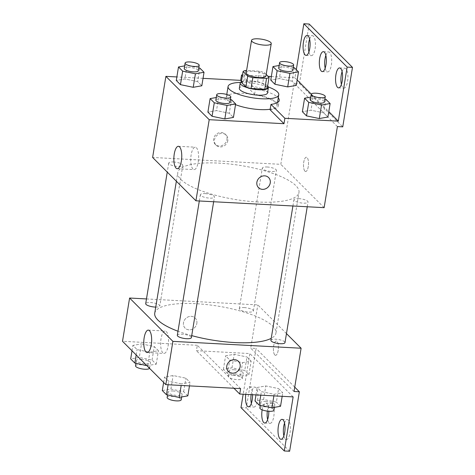 <?xml version="1.0" encoding="UTF-8"?>
<svg xmlns="http://www.w3.org/2000/svg" width="475" height="475" viewBox="0 0 475 475"><rect width="100%" height="100%" fill="white"/><g stroke="black" fill="none" stroke-linecap="round" stroke-linejoin="round"><path stroke-width="0.36" stroke-dasharray="2.38 1.78" d="M246.222 72.812A9.987 2.797 -170.7 0 1 252.92 71.268A9.987 2.797 -170.7 0 1 265.935 76.042M266.196 74.433L264.444 72.681A13.561 3.8 -170.7 0 0 259.32 71.185L246.602 70.502M267.306 88.13L262.675 83.493L264.444 72.681M259.32 71.185L257.551 81.997L243.847 81.261L245.617 70.448M257.551 81.997A13.561 3.8 -170.7 0 1 262.675 83.493M241.312 82.353A13.561 3.8 -170.7 0 1 243.847 81.261M267.663 85.957A14.268 4.002 9.3 0 0 254.956 81.296A14.268 4.002 9.3 0 0 241.425 81.658M239.341 88.338A14.268 4.002 -170.7 0 1 248.912 86.129A14.268 4.002 -170.7 0 1 266.778 91.36A14.268 4.002 -170.7 0 1 267.502 92.952M240.439 82.43A25.686 7.196 -170.7 0 1 245.302 82.519A25.686 7.196 -170.7 0 1 268.351 87.002M235.523 104.654A25.686 7.196 -170.7 0 1 226.308 97.31A25.686 7.196 -170.7 0 1 243.533 93.332A25.686 7.196 -170.7 0 1 276.996 105.61A25.686 7.196 -170.7 0 1 270.18 109.226M270.091 109.79A27.051 7.582 9.3 0 0 278.35 105.83A27.051 7.582 9.3 0 0 254.582 94.27L255.467 88.867A27.051 7.582 -170.7 0 1 278.267 97.856M241.502 81.183L254.582 94.27M203.039 78.345L176.86 76.944M199.862 68.103L197.648 81.623L201.816 85.791L197.648 81.623L184.882 78.963L176.284 80.477L184.882 78.963L187.097 65.449L184.644 65.877M231.479 99.744L229.265 113.258L233.433 117.432L229.265 113.258L216.499 110.604L207.896 112.118L216.499 110.604L218.708 97.084L216.262 97.518M226.937 139.62A7.137 6.383 135 0 0 225.304 134.223A7.137 6.383 135 0 0 215.751 134.752A7.137 6.383 135 0 0 215.211 144.305A7.137 6.383 135 0 0 222.146 145.51A7.137 6.383 135 0 0 226.937 139.62M242.511 75.008L268.137 76.38M271.338 76.552L294.987 77.817L296.317 69.688M309.183 24.035L299.44 83.511L294.102 83.226L280.82 164.326L152.618 157.457M173.512 161.975A7.137 2.001 -170.7 0 1 182.81 165.389A7.137 2.001 -170.7 0 1 175.447 166.208A7.137 2.001 -170.7 0 1 168.726 163.079A7.137 2.001 -170.7 0 1 173.512 161.975M267.104 166.992A7.137 2.001 -170.7 0 1 276.397 170.4A7.137 2.001 -170.7 0 1 269.034 171.22A7.137 2.001 -170.7 0 1 262.319 168.097A7.137 2.001 -170.7 0 1 267.104 166.992M324.128 207.664L280.82 164.326M298.716 198.627A7.137 2.001 -170.7 0 1 308.014 202.041A7.137 2.001 -170.7 0 1 300.651 202.861A7.137 2.001 -170.7 0 1 293.93 199.732A7.137 2.001 -170.7 0 1 298.716 198.627M205.129 193.616A7.137 2.001 -170.7 0 1 214.421 197.024A7.137 2.001 -170.7 0 1 207.058 197.843A7.137 2.001 -170.7 0 1 200.343 194.72A7.137 2.001 -170.7 0 1 205.129 193.616M257.788 201.994A61.412 17.213 -170.7 0 1 177.763 172.633A61.412 17.213 -170.7 0 1 218.957 163.127A61.412 17.213 -170.7 0 1 298.977 192.482A61.412 17.213 -170.7 0 1 257.788 201.994M304.908 171.125A7.137 2.488 -86.9 0 0 305.633 171.493A7.137 2.488 -86.9 0 0 308.495 164.498A7.137 2.488 -86.9 0 0 306.393 157.243A7.137 2.488 -86.9 0 0 303.62 163.157A7.137 2.488 -86.9 0 0 304.908 171.125M337.404 126.564L294.102 83.226M198.241 161.957A11.222 3.913 -86.9 0 0 195.29 147.197A11.222 3.913 -86.9 0 0 190.784 158.193A11.222 3.913 -86.9 0 0 194.091 169.611A11.222 3.913 -86.9 0 0 198.241 161.957M304.902 171.125A7.137 2.488 93.1 0 1 303.614 163.157A7.137 2.488 93.1 0 1 306.393 157.243A7.137 2.488 93.1 0 1 308.495 164.498A7.137 2.488 93.1 0 1 305.627 171.493A7.137 2.488 93.1 0 1 304.902 171.125M227.846 140.529A7.137 6.383 -45 0 1 223.054 146.425A7.137 6.383 -45 0 1 216.119 145.213A7.137 6.383 -45 0 1 216.659 135.66A7.137 6.383 -45 0 1 226.213 135.132A7.137 6.383 -45 0 1 227.846 140.529M268.613 177.561L268.613 177.561A7.137 6.383 135 0 0 261.678 176.356A7.137 6.383 135 0 0 256.886 182.246A7.137 6.383 135 0 0 258.519 187.643L258.519 187.643M299.44 83.511L342.748 126.849M242.387 75.774L255.467 88.867M309.611 39.146A9.987 3.479 93.1 0 1 312.473 35.702A9.987 3.479 93.1 0 1 315.097 48.836A9.987 3.479 93.1 0 1 311.404 55.646A9.987 3.479 93.1 0 1 308.928 51.917M342.089 71.654A9.987 3.479 93.1 0 1 344.951 68.204A9.987 3.479 93.1 0 1 347.575 81.338A9.987 3.479 93.1 0 1 343.882 88.154A9.987 3.479 93.1 0 1 341.406 84.419M325.85 55.397A9.987 3.479 93.1 0 1 328.712 51.953A9.987 3.479 93.1 0 1 331.336 65.087A9.987 3.479 93.1 0 1 327.643 71.897A9.987 3.479 93.1 0 1 325.167 68.168M325.951 99.352L323.736 112.866L327.904 117.034L323.736 112.866L310.971 110.206L302.373 111.72L310.971 110.206L313.185 96.692L310.733 97.126M294.34 67.711L292.125 81.225L296.293 85.399L292.125 81.225L279.359 78.571L270.756 80.085L279.359 78.571L281.568 65.051L279.122 65.485M294.987 77.817L297.172 80.008M311.267 94.109L328.789 111.649M154.743 313.209A61.412 17.213 -170.7 0 1 195.938 303.703A61.412 17.213 -170.7 0 1 275.957 333.058A61.412 17.213 -170.7 0 1 271.237 338.331M191.728 335.623A61.412 17.213 -170.7 0 1 177.988 331.235M155.747 307.093A7.137 2.001 9.3 0 0 159.79 305.959A7.137 2.001 9.3 0 0 150.492 302.551A7.137 2.001 9.3 0 0 145.706 303.656M270.91 340.308A7.137 2.001 -170.7 0 1 275.696 339.203A7.137 2.001 -170.7 0 1 284.994 342.612M244.085 307.562A7.137 2.001 -170.7 0 1 253.377 310.971A7.137 2.001 -170.7 0 1 246.014 311.796A7.137 2.001 -170.7 0 1 239.299 308.667A7.137 2.001 -170.7 0 1 244.085 307.562M177.323 335.291A7.137 2.001 -170.7 0 1 182.109 334.186A7.137 2.001 -170.7 0 1 191.401 337.6M286.473 333.593L257.8 304.897L146.484 298.935M274.805 354.95A7.137 2.488 -86.9 0 0 275.53 355.318A7.137 2.488 -86.9 0 0 278.397 348.329A7.137 2.488 -86.9 0 0 276.296 341.068A7.137 2.488 -86.9 0 0 273.517 346.982A7.137 2.488 -86.9 0 0 274.805 354.95M294.025 391.489L250.717 348.151L257.8 304.897M196.834 323.445A7.137 6.383 135 0 0 195.201 318.048A7.137 6.383 135 0 0 185.648 318.577A7.137 6.383 135 0 0 185.107 328.13A7.137 6.383 135 0 0 192.042 329.341A7.137 6.383 135 0 0 196.834 323.445A7.137 6.383 -45 0 1 192.042 329.341A7.137 6.383 -45 0 1 185.113 328.136A7.137 6.383 -45 0 1 185.648 318.577A7.137 6.383 -45 0 1 195.207 318.048A7.137 6.383 -45 0 1 196.834 323.451M240.979 407.621L246.317 407.912L256.061 348.436L250.717 348.151M240.605 388.627L197.297 345.289L196.412 350.692L249.832 353.554L243.17 394.22M197.297 345.289L122.514 341.282M181.45 383.871L168.678 381.211L164.51 377.043L173.114 375.529L185.879 378.189L190.047 382.357L181.45 383.871L190.047 382.357L185.879 378.189L173.114 375.529L164.51 377.043L168.678 381.211L181.45 383.871L181.189 385.445M141.497 343.888L154.268 346.548L158.436 350.716L149.833 352.23L137.067 349.576L132.899 345.402L141.497 343.888L132.899 345.402L137.067 349.576L149.833 352.23L158.436 350.716L154.268 346.548L141.497 343.888L139.288 357.408L130.684 358.922M238.509 361.386L238.509 361.386A7.137 6.383 135 0 0 231.574 360.181A7.137 6.383 135 0 0 226.783 366.071A7.137 6.383 135 0 0 228.416 371.474L228.416 371.474M168.138 345.782A11.222 3.913 -86.9 0 0 165.187 331.022A11.222 3.913 -86.9 0 0 160.681 342.024A11.222 3.913 -86.9 0 0 163.988 353.436A11.222 3.913 -86.9 0 0 168.138 345.782M274.799 354.95A7.137 2.488 93.1 0 1 273.511 346.982A7.137 2.488 93.1 0 1 276.29 341.068A7.137 2.488 93.1 0 1 278.392 348.323A7.137 2.488 93.1 0 1 275.524 355.318A7.137 2.488 93.1 0 1 274.799 354.95M289.625 451.25L246.317 407.912M267.336 411.13A9.987 3.479 93.1 0 1 271.166 403.388A9.987 3.479 93.1 0 1 273.784 416.522A9.987 3.479 93.1 0 1 270.097 423.332A9.987 3.479 93.1 0 1 267.615 419.603M284.537 423.082A9.987 3.479 93.1 0 1 287.405 419.639A9.987 3.479 93.1 0 1 290.344 429.798A9.987 3.479 93.1 0 1 286.336 439.589A9.987 3.479 93.1 0 1 283.854 435.854M251.127 394.648A9.987 3.479 93.1 0 1 251.233 393.947A9.987 3.479 93.1 0 1 254.921 387.131A9.987 3.479 93.1 0 1 257.866 397.296A9.987 3.479 93.1 0 1 253.852 407.081A9.987 3.479 93.1 0 1 251.376 403.346M294.738 387.143L256.061 348.436M233.961 388.271L196.412 350.692M246.97 356.968L251.138 361.137L242.535 362.651L229.769 359.991L225.601 355.822L234.205 354.308L246.97 356.968L234.205 354.308L225.601 355.822L229.769 359.991L242.535 362.651L251.138 361.137L246.97 356.968L244.756 370.482L231.99 367.828L223.393 369.342L227.555 373.51L240.326 376.17L248.924 374.656L244.756 370.482M278.582 388.603L282.75 392.777L274.152 394.292L261.381 391.632L257.218 387.463L265.816 385.949L278.582 388.603L265.816 385.949L257.218 387.463L261.381 391.632L274.152 394.292L282.75 392.777L278.582 388.603L276.373 402.123L263.601 399.463L255.004 400.977M293.14 396.898L249.832 353.554M262.141 409.824A9.987 3.479 93.1 0 1 265.822 403.103A9.987 3.479 93.1 0 1 268.803 411.279M245.783 394.363A9.987 3.479 93.1 0 1 245.89 393.662A9.987 3.479 93.1 0 1 249.583 386.846A9.987 3.479 93.1 0 1 252.552 394.725M146.787 365.572L156.222 364.236L152.053 360.062L139.288 357.408M141.2 359.32A7.137 2.001 -170.7 0 1 150.492 362.728A7.137 2.001 -170.7 0 1 143.129 363.553A7.137 2.001 -170.7 0 1 136.414 360.424A7.137 2.001 -170.7 0 1 141.2 359.32M147.618 365.75L149.833 352.23M156.222 364.236L158.436 350.716M152.053 360.062L154.268 346.548M132.014 350.793L132.899 345.402M136.183 354.968L137.067 349.576M135.529 365.833A7.137 2.001 -170.7 0 1 140.315 364.729A7.137 2.001 -170.7 0 1 149.607 368.137A7.137 2.001 -170.7 0 1 149.542 368.333M187.833 395.871L183.665 391.703L170.899 389.049L162.302 390.557M172.811 390.961A7.137 2.001 -170.7 0 1 182.109 394.369A7.137 2.001 -170.7 0 1 174.741 395.188A7.137 2.001 -170.7 0 1 168.025 392.065A7.137 2.001 -170.7 0 1 172.811 390.961M189.472 385.89L190.047 382.357M183.665 391.703L185.879 378.189M170.899 389.049L173.114 375.529M163.632 382.434L164.51 377.043M168.102 384.744L168.678 381.211M167.141 397.468A7.137 2.001 -170.7 0 1 171.926 396.364A7.137 2.001 -170.7 0 1 181.224 399.778M233.902 369.74A7.137 2.001 -170.7 0 1 243.2 373.148A7.137 2.001 -170.7 0 1 235.832 373.973A7.137 2.001 -170.7 0 1 229.116 370.844A7.137 2.001 -170.7 0 1 233.902 369.74M240.326 376.17L242.535 362.651M248.924 374.656L251.138 361.137M231.99 367.828L234.205 354.308M223.393 369.342L225.601 355.822M227.555 373.51L229.769 359.991M233.017 375.149A7.137 2.001 -170.7 0 1 242.309 378.557A7.137 2.001 -170.7 0 1 234.947 379.377A7.137 2.001 -170.7 0 1 228.232 376.253A7.137 2.001 -170.7 0 1 233.017 375.149M280.535 406.291L276.373 402.123M265.513 401.381A7.137 2.001 -170.7 0 1 274.811 404.789A7.137 2.001 -170.7 0 1 267.449 405.608A7.137 2.001 -170.7 0 1 260.728 402.485A7.137 2.001 -170.7 0 1 265.513 401.381M273.891 395.865L274.152 394.292M282.174 396.31L282.75 392.777M263.601 399.463L265.816 385.949M255.995 394.909L257.218 387.463M260.805 395.164L261.381 391.632M259.843 407.888A7.137 2.001 -170.7 0 1 264.628 406.784A7.137 2.001 -170.7 0 1 273.927 410.198M198.776 67.877L187.097 65.449M184.223 68.465A7.137 2.001 -170.7 0 1 189.008 67.361A7.137 2.001 -170.7 0 1 198.307 70.769M197.648 81.623L184.882 78.963M230.393 99.518L218.708 97.084M215.834 100.106A7.137 2.001 -170.7 0 1 220.62 99.002A7.137 2.001 -170.7 0 1 229.918 102.41M229.265 113.258L216.499 110.604M293.253 67.486L281.568 65.051M278.694 68.073A7.137 2.001 -170.7 0 1 283.48 66.969A7.137 2.001 -170.7 0 1 292.778 70.377M292.125 81.225L279.359 78.571M324.864 99.121L313.185 96.692M310.312 99.708A7.137 2.001 -170.7 0 1 315.097 98.604A7.137 2.001 -170.7 0 1 324.389 102.018M323.736 112.866L310.971 110.206M276.996 105.61L277.495 102.552M226.308 97.31L226.771 94.472M177.211 168.708L194.091 169.611M178.41 146.294L195.29 147.197M215.211 144.305L216.119 145.213M225.304 134.223L226.213 135.132M278.35 105.83L279.235 100.427M322.299 71.612L327.643 71.897M323.368 51.668L328.712 51.953M338.544 87.869L343.882 88.154M339.613 67.919L344.951 68.204M306.06 55.361L311.404 55.646M307.129 35.411L312.473 35.702M275.957 333.058L298.977 192.482M176.362 181.218L177.763 172.633M168.726 163.079L167.253 172.104M182.81 165.389L159.79 305.959M307.242 206.762L308.014 202.041M292.909 205.99L293.93 199.732M253.377 310.971L276.397 170.4M239.299 308.667L262.319 168.097M213.649 201.744L214.421 197.024M199.316 200.978L200.343 194.72M147.107 352.533L163.988 353.436M148.307 330.119L165.187 331.022M248.514 406.796L253.852 407.081M249.583 386.846L254.921 387.131M280.992 439.298L286.336 439.589M282.061 419.354L287.405 419.639M264.753 423.047L270.097 423.332M265.822 403.103L271.166 403.388M149.607 368.137L150.492 362.728M135.939 363.316L136.414 360.424M181.682 396.957L182.109 394.369M167.55 394.957L168.025 392.065M242.309 378.557L243.2 373.148M228.232 376.253L229.116 370.844M274.39 407.378L274.811 404.789M260.258 405.377L260.728 402.485"/><path stroke-width="0.71" d="M258.234 38.825A9.987 2.797 -170.7 0 1 271.249 43.599A9.987 2.797 -170.7 0 1 260.935 44.751A9.987 2.797 -170.7 0 1 251.536 40.375A9.987 2.797 -170.7 0 1 258.234 38.825M271.249 43.599L265.935 76.042A9.987 2.797 -170.7 0 1 255.627 77.188A9.987 2.797 -170.7 0 1 246.222 72.812L251.536 40.375M269.076 77.318L267.306 88.13A13.561 3.8 -170.7 0 1 264.771 89.217L251.061 88.487A13.561 3.8 -170.7 0 1 245.937 86.984L241.312 82.353L243.081 71.541L247.707 76.172A13.561 3.8 -170.7 0 0 252.837 77.674L266.54 78.405A13.561 3.8 -170.7 0 0 269.076 77.318L266.196 74.433M246.602 70.502L245.617 70.448A13.561 3.8 -170.7 0 0 243.081 71.541M267.663 85.957L267.663 85.957A14.268 4.002 9.3 0 1 268.387 87.548A14.268 4.002 9.3 0 1 253.662 89.187A14.268 4.002 9.3 0 1 240.225 82.935A14.268 4.002 9.3 0 1 241.425 81.658M268.387 87.548L267.502 92.952A14.268 4.002 -170.7 0 1 252.777 94.596A14.268 4.002 -170.7 0 1 239.341 88.338L240.225 82.935M245.937 86.984L247.707 76.172M264.771 89.217L266.54 78.405M251.061 88.487L252.837 77.674M268.351 87.002A25.686 7.196 -170.7 0 1 278.766 94.798A25.686 7.196 -170.7 0 1 252.261 97.749A25.686 7.196 -170.7 0 1 228.077 86.498A25.686 7.196 -170.7 0 1 240.439 82.43M270.18 109.226A25.686 7.196 -170.7 0 1 235.523 104.654M278.267 97.856A27.051 7.582 -170.7 0 1 279.235 100.427A27.051 7.582 -170.7 0 1 270.976 104.387L270.091 109.79L283.991 123.702L284.875 118.299L338.289 121.155L347.148 67.088L352.486 67.379L342.748 126.849L337.404 126.564L324.128 207.664L195.92 200.794L209.202 119.694L283.991 123.702M203.039 78.345L240.683 80.364L241.502 81.183M176.86 76.944L165.894 76.356L209.202 119.694M184.644 65.877L178.499 66.963L176.284 80.477L180.453 84.645L193.218 87.305L201.816 85.791L204.03 72.277L199.862 68.103L198.776 67.877M216.262 97.518L210.11 98.598L207.896 112.118L212.064 116.286L224.829 118.946L233.433 117.432L235.642 103.912L231.479 99.744L230.393 99.518M240.683 80.364L241.567 74.955L242.511 75.008M268.137 76.38L271.338 76.552M296.317 69.688L303.84 23.75L309.183 24.035L352.486 67.379M195.92 200.794L152.618 157.457L165.894 76.356M181.361 161.049A11.222 3.913 93.1 0 1 177.211 168.708A11.222 3.913 93.1 0 1 173.903 157.29A11.222 3.913 93.1 0 1 178.41 146.294A11.222 3.913 93.1 0 1 181.361 161.049M256.886 182.246A7.137 6.383 -45 0 1 261.678 176.356A7.137 6.383 -45 0 1 268.613 177.561A7.137 6.383 -45 0 1 268.078 187.12A7.137 6.383 -45 0 1 258.519 187.649A7.137 6.383 -45 0 1 256.886 182.246M258.519 187.643A7.137 6.383 135 0 0 268.072 187.114A7.137 6.383 135 0 0 268.613 177.561M241.567 74.955L242.387 75.774M303.84 23.75L347.148 67.088M308.928 51.917A9.987 3.479 93.1 0 1 309.611 39.146M341.406 84.419A9.987 3.479 93.1 0 1 342.089 71.654M325.167 68.168A9.987 3.479 93.1 0 1 325.85 55.397M270.976 104.387L284.875 118.299M310.733 97.126L304.582 98.206L302.373 111.72L306.535 115.894L319.307 118.548L327.904 117.034L330.119 103.52L325.951 99.352L324.864 99.121M279.122 65.485L272.971 66.565L270.756 80.085L274.924 84.253L287.69 86.913L296.293 85.399L298.508 71.879L294.34 67.711L293.253 67.486M297.172 80.008L311.267 94.109M328.789 111.649L338.289 121.155M309.753 48.545A9.987 3.479 93.1 0 1 306.06 55.361A9.987 3.479 93.1 0 1 303.121 45.202A9.987 3.479 93.1 0 1 307.129 35.411A9.987 3.479 93.1 0 1 309.753 48.545M342.232 81.053A9.987 3.479 93.1 0 1 338.544 87.869A9.987 3.479 93.1 0 1 335.599 77.704A9.987 3.479 93.1 0 1 339.613 67.919A9.987 3.479 93.1 0 1 342.232 81.053M325.992 64.802A9.987 3.479 93.1 0 1 322.299 71.612A9.987 3.479 93.1 0 1 319.36 61.453A9.987 3.479 93.1 0 1 323.368 51.668A9.987 3.479 93.1 0 1 325.992 64.802M271.237 338.331A61.412 17.213 -170.7 0 1 191.728 335.623M177.988 331.235A61.412 17.213 -170.7 0 1 154.743 313.209L176.362 181.218M167.253 172.104L145.706 303.656A7.137 2.001 9.3 0 0 155.004 307.064A7.137 2.001 9.3 0 0 155.747 307.093M307.242 206.762L284.994 342.612A7.137 2.001 -170.7 0 1 277.632 343.431A7.137 2.001 -170.7 0 1 270.91 340.308L292.909 205.99M213.649 201.744L191.401 337.6A7.137 2.001 -170.7 0 1 184.039 338.42A7.137 2.001 -170.7 0 1 177.323 335.291L199.316 200.978M146.484 298.935L129.598 298.027L172.9 341.371L301.108 348.234L286.473 333.593M129.598 298.027L122.514 341.282L165.817 384.625L240.605 388.627L239.721 394.036L293.14 396.898L284.282 450.965L289.625 451.25L299.363 391.774L294.025 391.489L301.108 348.234M243.17 394.22L240.979 407.621L284.282 450.965M151.258 344.88A11.222 3.913 93.1 0 1 147.107 352.533A11.222 3.913 93.1 0 1 143.8 341.115A11.222 3.913 93.1 0 1 148.307 330.119A11.222 3.913 93.1 0 1 151.258 344.88M165.817 384.625L172.9 341.371M226.783 366.071A7.137 6.383 -45 0 1 231.574 360.181A7.137 6.383 -45 0 1 238.509 361.386A7.137 6.383 -45 0 1 237.975 370.945A7.137 6.383 -45 0 1 228.416 371.474A7.137 6.383 -45 0 1 226.783 366.071M228.416 371.474A7.137 6.383 135 0 0 237.969 370.945A7.137 6.383 135 0 0 238.509 361.386M267.615 419.603A9.987 3.479 93.1 0 1 267.336 411.13M283.854 435.854A9.987 3.479 93.1 0 1 283.712 426.455A9.987 3.479 93.1 0 1 284.537 423.082M251.376 403.346A9.987 3.479 93.1 0 1 251.127 394.648M299.363 391.774L294.738 387.143M239.721 394.036L233.961 388.271M268.803 411.279A9.987 3.479 93.1 0 1 268.446 416.237A9.987 3.479 93.1 0 1 264.753 423.047A9.987 3.479 93.1 0 1 262.141 409.824M278.368 426.164A9.987 3.479 93.1 0 1 282.061 419.354A9.987 3.479 93.1 0 1 285.006 429.513A9.987 3.479 93.1 0 1 280.992 439.298A9.987 3.479 93.1 0 1 278.368 426.164M252.552 394.725A9.987 3.479 93.1 0 1 248.514 406.796A9.987 3.479 93.1 0 1 245.783 394.363M132.014 350.793L130.684 358.922L134.852 363.09L146.787 365.572M134.852 363.09L136.183 354.968M149.542 368.333A7.137 2.001 -170.7 0 1 141.888 368.897A7.137 2.001 -170.7 0 1 135.529 365.833L135.939 363.316M163.632 382.434L162.302 390.557L166.464 394.731L179.235 397.385L187.833 395.871L189.472 385.89M179.235 397.385L181.189 385.445M166.464 394.731L168.102 384.744M181.682 396.957L181.224 399.778A7.137 2.001 -170.7 0 1 173.856 400.597A7.137 2.001 -170.7 0 1 167.141 397.468L167.55 394.957M255.995 394.909L255.004 400.977L259.172 405.151L271.938 407.805L280.535 406.291L282.174 396.31M271.938 407.805L273.891 395.865M259.172 405.151L260.805 395.164M274.39 407.378L273.927 410.198A7.137 2.001 -170.7 0 1 266.564 411.017A7.137 2.001 -170.7 0 1 259.843 407.888L260.258 405.377M178.499 66.963L182.661 71.131L195.433 73.785L204.03 72.277M199.191 65.366L198.307 70.769A7.137 2.001 -170.7 0 1 190.938 71.588A7.137 2.001 -170.7 0 1 184.223 68.465L185.107 63.056A7.137 2.001 -170.7 0 1 189.893 61.952A7.137 2.001 -170.7 0 1 199.191 65.366A7.137 2.001 -170.7 0 1 191.823 66.185A7.137 2.001 -170.7 0 1 185.107 63.056M176.284 80.477L180.453 84.645L193.218 87.305L195.433 73.785M193.218 87.305L201.816 85.791M180.453 84.645L182.661 71.131M210.11 98.598L214.278 102.772L227.044 105.426L235.642 103.912M230.803 97.001L229.918 102.41A7.137 2.001 -170.7 0 1 222.555 103.229A7.137 2.001 -170.7 0 1 215.834 100.106L216.719 94.697A7.137 2.001 -170.7 0 1 221.504 93.593A7.137 2.001 -170.7 0 1 230.803 97.001A7.137 2.001 -170.7 0 1 223.44 97.82A7.137 2.001 -170.7 0 1 216.719 94.697M207.896 112.118L212.064 116.286L224.829 118.946L227.044 105.426M224.829 118.946L233.433 117.432M212.064 116.286L214.278 102.772M272.971 66.565L277.139 70.739L289.904 73.393L298.508 71.879M293.663 64.968L292.778 70.377A7.137 2.001 -170.7 0 1 285.416 71.197A7.137 2.001 -170.7 0 1 278.694 68.073L279.585 62.664A7.137 2.001 -170.7 0 1 284.371 61.56A7.137 2.001 -170.7 0 1 293.663 64.968A7.137 2.001 -170.7 0 1 286.3 65.793A7.137 2.001 -170.7 0 1 279.585 62.664M270.756 80.085L274.924 84.253L287.69 86.913L289.904 73.393M287.69 86.913L296.293 85.399M274.924 84.253L277.139 70.739M304.582 98.206L308.75 102.374L321.516 105.034L330.119 103.52M325.28 96.609L324.389 102.018A7.137 2.001 -170.7 0 1 317.027 102.837A7.137 2.001 -170.7 0 1 310.312 99.708L311.196 94.305A7.137 2.001 -170.7 0 1 315.982 93.201A7.137 2.001 -170.7 0 1 325.28 96.609A7.137 2.001 -170.7 0 1 317.912 97.428A7.137 2.001 -170.7 0 1 311.196 94.305M302.373 111.72L306.535 115.894L319.307 118.548L321.516 105.034M319.307 118.548L327.904 117.034M306.535 115.894L308.75 102.374M277.495 102.552L278.766 94.798M226.771 94.472L228.077 86.498"/></g></svg>
